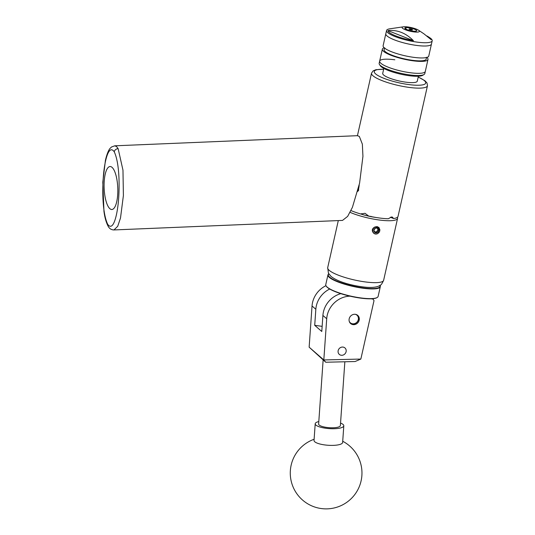 <?xml version="1.0" encoding="UTF-8"?>
<svg xmlns="http://www.w3.org/2000/svg" width="535" height="535" viewBox="0 0 535 535"><rect width="100%" height="100%" fill="white"/><g stroke="black" fill="none" stroke-linecap="round" stroke-linejoin="round"><path stroke-width="0.8" d="M338.167 350.619A4.287 3.892 131 0 0 339.31 354.397A4.287 3.892 131 0 0 343.289 354.993A4.287 3.892 131 0 0 346.091 351.716A4.287 3.892 131 0 0 344.941 347.937A4.287 3.892 131 0 0 340.969 347.349A4.287 3.892 131 0 0 338.167 350.619M349.188 318.78A5.41 4.915 131 0 0 350.639 323.555A5.41 4.915 131 0 0 355.655 324.297A5.41 4.915 131 0 0 359.192 320.164A5.41 4.915 131 0 0 357.741 315.389A5.41 4.915 131 0 0 352.726 314.647A5.41 4.915 131 0 0 349.188 318.78M371.016 298.804L373.002 299.078L372.587 298.717M350.024 296.169A22.938 20.838 131 0 0 326.711 318.746L323.815 359.948L360.851 359.059L355.1 361.526L325.755 362.235L309.143 347.168L312.039 305.966A22.938 20.838 -49 0 1 325.949 285.697M360.851 359.059L374.018 300.63L373.002 299.078M329.7 289.034A22.938 20.838 131 0 0 315.837 309.284L314.714 325.327L321.782 331.479L322.906 315.436A22.938 20.838 -49 0 1 340.815 293.655M314.714 325.327L322.137 326.35M309.143 347.168L323.815 359.948L325.755 362.235M114.263 151.84C108.438 143.4 104.312 162.52 103.308 177.159C102.185 192.359 102.653 213.559 107.662 224.212C113.48 232.638 117.613 213.432 118.603 198.886C119.72 183.699 119.265 162.56 114.263 151.84A3.584 2.882 150.7 0 1 118.135 148.636L122.97 170.163L123.398 195.516L120.502 218.006L117.72 226.285L113.975 229.943L342.527 220.407L347.656 216.374L352.404 207.359L359.587 183.171L362.937 156.347L362.356 144.142L359.333 136.418L357.38 135.689L114.731 145.814L116.543 146.55L118.135 148.636M117.733 193.917A21.507 6.815 -92.4 0 0 110.056 166.532A21.507 6.815 -92.4 0 0 104.178 182.114A21.507 6.815 -92.4 0 0 111.855 209.506A21.507 6.815 -92.4 0 0 117.733 193.917M340.548 423.078A14.338 3.825 -176 0 1 343.804 425.8L342.634 442.458A14.338 3.825 -176 0 1 339.939 444.451A14.338 3.825 -176 0 1 319.97 444.017A14.338 3.825 -176 0 1 314.032 440.445L315.202 423.787A14.338 3.825 -176 0 1 318.806 421.547M343.804 425.8A14.338 3.825 -176 0 1 335.906 428.642A14.338 3.825 -176 0 1 321.14 427.358A14.338 3.825 -176 0 1 315.202 423.787M328.824 273.887A26.549 5.664 12.7 0 0 345.075 284.011A26.549 5.664 12.7 0 0 379.95 285.402M379.977 285.389A26.837 5.724 -167.3 0 1 380.311 286.707A26.837 5.724 -167.3 0 1 344.914 284.319A26.837 5.724 -167.3 0 1 327.948 274.91A26.837 5.724 -167.3 0 1 328.811 273.86M377.215 297.487L376.881 297.687A26.549 5.664 -167.3 0 1 342.768 294.257A26.549 5.664 -167.3 0 1 326.33 286.292L326.116 285.971A26.837 5.724 12.7 0 0 342.734 294.023A26.837 5.724 12.7 0 0 377.215 297.487A26.837 5.724 12.7 0 0 378.125 296.41L380.311 286.707M327.948 274.91L325.761 284.613A26.837 5.724 12.7 0 0 326.116 285.971M349.248 321.361A5.049 4.588 131 0 0 355.347 323.327A5.049 4.588 131 0 0 358.183 317.041A5.049 4.588 131 0 0 355.38 314.319M357.066 314.908A5.33 4.848 -49 0 1 358.35 316.854A5.33 4.848 -49 0 1 356.25 322.959A5.33 4.848 -49 0 1 350.064 322.946M323.14 359.948L318.633 424.028A10.894 2.909 4 0 0 332.937 427.786A10.894 2.909 4 0 0 340.374 425.559L344.854 361.774M383.822 68.44L382.712 73.375A17.722 3.778 12.7 0 0 393.967 79.608A17.722 3.778 12.7 0 0 413.629 82.584A17.722 3.778 12.7 0 0 417.28 81.166L418.397 76.231M424.021 74.525L422.69 75.321A22.249 4.748 -167.3 0 1 408.753 75.642A22.249 4.748 -167.3 0 1 380.332 65.778L379.469 64.488A23.4 4.989 12.7 0 0 409.362 74.867A23.4 4.989 12.7 0 0 424.021 74.525A23.4 4.989 12.7 0 0 424.81 73.589L425.305 71.402A23.4 4.989 -167.3 0 1 409.85 72.68A23.4 4.989 -167.3 0 1 379.656 61.117A23.4 4.989 -167.3 0 1 394.823 59.8M384.204 47.782A23.4 4.989 12.7 0 0 382.344 49.173A23.4 4.989 12.7 0 0 397.211 57.399A23.4 4.989 12.7 0 0 423.172 61.324A23.4 4.989 12.7 0 0 427.993 59.459L425.305 71.402A23.4 4.989 12.7 0 1 420.483 73.268A23.4 4.989 12.7 0 1 394.516 69.343A23.4 4.989 12.7 0 1 379.656 61.117L379.161 63.304A23.4 4.989 12.7 0 0 379.469 64.488M427.993 59.459A23.4 4.989 12.7 0 0 426.91 57.405M403.397 26.817A8.888 1.899 12.7 0 0 405.744 29.92A8.888 1.899 12.7 0 0 417.514 32.093A8.888 1.899 12.7 0 0 418.564 30.234A8.888 1.899 12.7 0 0 404.045 26.75A8.888 1.899 12.7 0 0 403.397 26.817L389.941 28.79A23.4 4.989 12.7 0 0 386.551 30.508L385.809 33.785A23.4 4.989 12.7 0 0 400.468 41.951A23.4 4.989 12.7 0 0 426.362 45.963A23.4 4.989 12.7 0 0 431.464 44.077A23.4 4.989 12.7 0 1 426.642 45.943A23.4 4.989 12.7 0 1 400.675 42.011A23.4 4.989 12.7 0 1 385.809 33.785L383.12 45.729A23.4 4.989 12.7 0 0 397.986 53.955A23.4 4.989 12.7 0 0 423.947 57.887A23.4 4.989 12.7 0 0 428.769 56.014L432.2 40.794A23.4 4.989 12.7 0 0 429.872 37.791L428.883 37.129A22.122 4.721 12.7 0 0 426.783 35.912M384.785 47.916L384.23 49.213A21.621 4.614 12.7 0 0 397.017 56.924A21.621 4.614 12.7 0 0 421.807 60.796A21.621 4.614 12.7 0 0 426.275 58.69L426.335 57.278M406.152 27.586A6.106 1.304 12.7 0 0 404.821 28.081A6.106 1.304 12.7 0 0 408.646 30.207A6.106 1.304 12.7 0 0 415.407 31.257A6.106 1.304 12.7 0 0 416.738 30.762A6.106 1.304 12.7 0 0 412.913 28.629A6.106 1.304 12.7 0 0 406.152 27.586M418.564 30.234L423.927 33.819L431.103 39.637A22.122 4.721 12.7 0 0 428.883 37.129M386.551 30.508A23.4 4.989 12.7 0 0 401.21 38.674A23.4 4.989 12.7 0 0 427.104 42.68A23.4 4.989 12.7 0 0 432.2 40.794M413.428 40.7C405.884 33.043 397.371 29.666 387.895 30.575A22.122 4.721 12.7 0 0 413.428 40.7L387.895 30.575M374.42 231.722A26.422 5.638 12.7 0 0 375.129 231.822A26.422 5.638 12.7 0 0 376.312 231.976L377.035 232.605A2.588 2.347 131 0 0 377.998 228.338A2.588 2.347 131 0 0 373.925 229.976A2.588 2.347 131 0 0 377.035 232.605L378.706 230.638L377.998 228.338L375.603 228.004L373.925 229.976L374.64 232.277L377.035 232.605M377.59 226.659L377.376 226.766A3.765 3.417 131 0 0 373.229 228.793A3.765 3.417 131 0 0 373.878 233.166A3.765 3.417 131 0 0 379.582 231.448L377.79 233.548A3.899 3.544 131 0 1 373.764 233.253M411.341 29.913A1.792 0.381 12.7 0 0 412.525 29.813A1.792 0.381 12.7 0 0 410.218 28.93A1.792 0.381 12.7 0 0 409.034 29.024A1.792 0.381 12.7 0 0 411.341 29.913M405.958 29.171L405.985 29.157A6.019 1.284 12.7 0 0 412.679 31.07A6.019 1.284 12.7 0 0 416.571 30.442A6.019 1.284 12.7 0 0 408.88 27.767A6.019 1.284 12.7 0 0 405.109 27.853A6.019 1.284 12.7 0 0 404.901 28.208L404.834 28.255M359.206 184.929A17.775 5.631 87.6 0 1 358.59 188.969A17.775 5.631 87.6 0 1 358.062 191.002M376.259 217.524A19.728 4.206 -167.3 0 1 375.837 217.464A19.728 4.206 -167.3 0 1 370.996 216.648A19.728 4.206 -167.3 0 1 361.045 214.067A19.728 4.206 -167.3 0 1 360.797 213.987L364.977 213.304A28.676 6.119 -167.3 0 0 365.084 213.331L368.608 216.026A28.676 6.119 12.7 0 0 379.101 217.952A28.676 6.119 12.7 0 0 388.303 218.755L391.5 216.983A28.676 6.119 -167.3 0 0 391.573 216.983L392.422 217.116L393.553 218.534A28.676 6.119 12.7 0 0 398.04 216.387L427.472 85.76A28.676 6.119 -167.3 0 1 408.539 87.325A28.676 6.119 -167.3 0 1 371.531 73.155L357.44 135.683M370.962 216.294L370.996 216.648M379.161 232.27L379.837 230.732L378.854 227.342L374.788 227.014C372.019 228.612 371.571 230.592 373.45 232.946L373.738 233.227M379.689 230.906L379.883 229.702L378.834 227.328M373.45 232.946C374.714 234.176 376.159 234.377 377.79 233.548M397.431 217.284A28.676 6.119 -167.3 0 1 397.592 218.354A28.676 6.119 -167.3 0 1 379.883 220.086A28.676 6.119 -167.3 0 1 350.084 212.348M357.641 191.45L358.624 190.36L358.59 188.969M350.973 210.569A28.676 6.119 12.7 0 0 360.784 214M393.553 218.534L390.396 217.243M361.339 213.666A5.33 5.156 -132.5 0 0 361.098 214.087M405.349 28.81L405.463 28.288L406.553 29.231L405.985 29.157M405.463 28.288L404.901 28.208M377.376 226.766L378.693 227.576L378.232 227.248L379.723 230.418L379.582 231.448M376.312 231.976L377.957 229.983L378.706 230.638M377.957 229.983L377.275 227.709M322.906 315.436L326.711 318.746M312.039 305.966L315.837 309.284M114.731 145.814L111.541 146.985L110.284 148.162C109.474 148.897 107.401 151.833 105.422 160.319L102.8 182.147L103.95 211.278C104.693 217.15 106.024 222.005 107.936 225.83A3.584 2.889 -29.4 0 1 107.662 224.212M329.159 270.309A28.676 6.119 12.7 0 0 359.58 281.022A28.676 6.119 12.7 0 0 383.635 280.28C382.057 283.684 380.947 285.309 380.311 285.162C379.77 285.396 377.71 287.97 366.923 287.328C354.558 286.285 338.254 282.333 331.004 276.381L328.45 273.231L327.694 267.674A28.676 6.119 12.7 0 0 329.159 270.309M383.628 69.309A26.382 5.631 12.7 0 0 377.489 75.248A26.382 5.631 12.7 0 0 408.312 84.51A26.382 5.631 12.7 0 0 418.196 77.1M107.936 225.83C109.214 228.525 111.226 229.896 113.975 229.943M314.119 439.262A35.838 35.838 0 0 0 290.365 470.519A35.838 35.838 0 0 0 336.629 507.3A35.838 35.838 0 0 0 342.721 441.268M379.656 61.117L382.344 49.173M340.253 293.474L340.166 293.842M427.472 85.76L427.024 83.019L424.977 80.758L418.223 77.007M397.592 218.354L383.635 280.28M338.307 220.58L327.694 267.674M383.648 69.216L375.918 69.704L373.136 70.861L371.531 73.155"/></g></svg>
